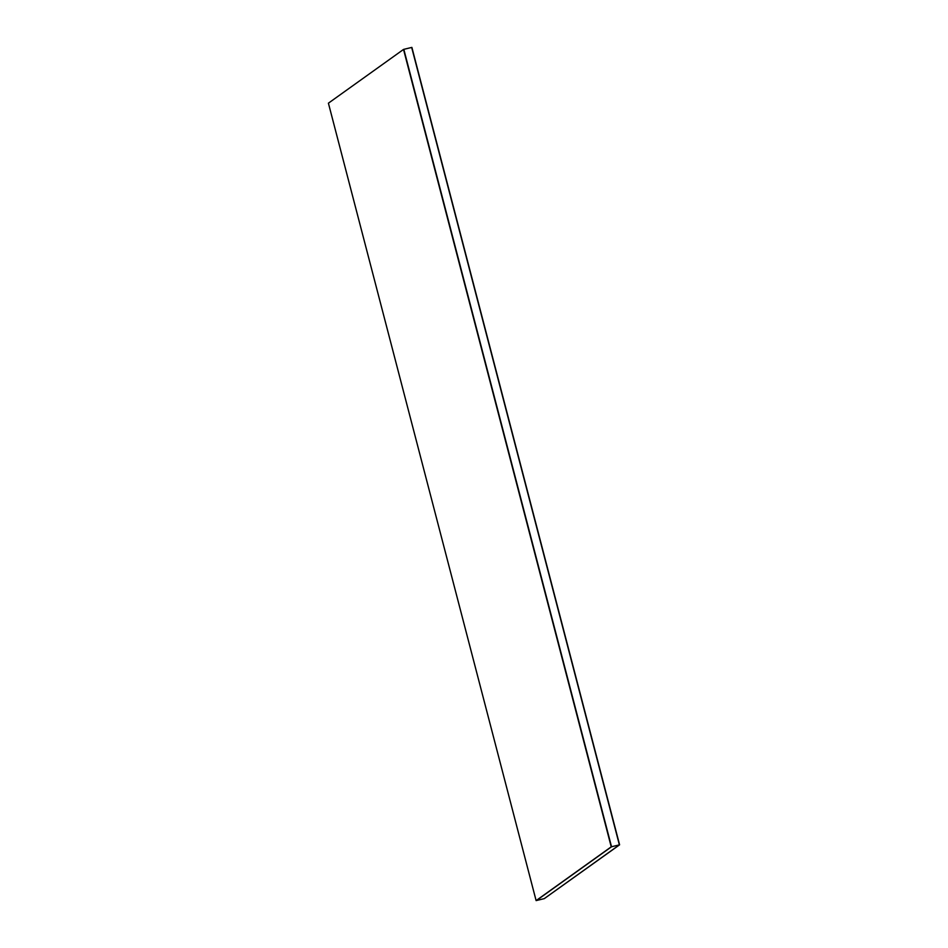 <?xml version="1.0" encoding="UTF-8"?>
<svg xmlns="http://www.w3.org/2000/svg" width="948" height="948" viewBox="0 0 948 948"><rect width="100%" height="100%" fill="white"/><g stroke="black" fill="none" stroke-linecap="round" stroke-linejoin="round"><path stroke-width="1.42" d="M544.282 898.633L619.388 844.869L611.531 846.765L536.414 900.529L544.282 898.633L536.414 900.529L611.531 846.765L619.388 844.869L411.681 47.447L403.824 49.343L611.531 846.765L403.824 49.343L411.681 47.447L619.388 844.869L544.282 898.633L619.589 844.822L544.282 898.633L619.589 844.822L411.882 47.4L619.589 844.822L544.282 898.633M536.414 900.529L611.531 846.765L536.118 900.6L328.411 103.178L403.528 49.426L611.531 846.765L403.824 49.343L611.531 846.765L536.414 900.529M536.118 900.6L611.235 846.837L403.528 49.426L328.411 103.178L536.118 900.6"/></g></svg>
